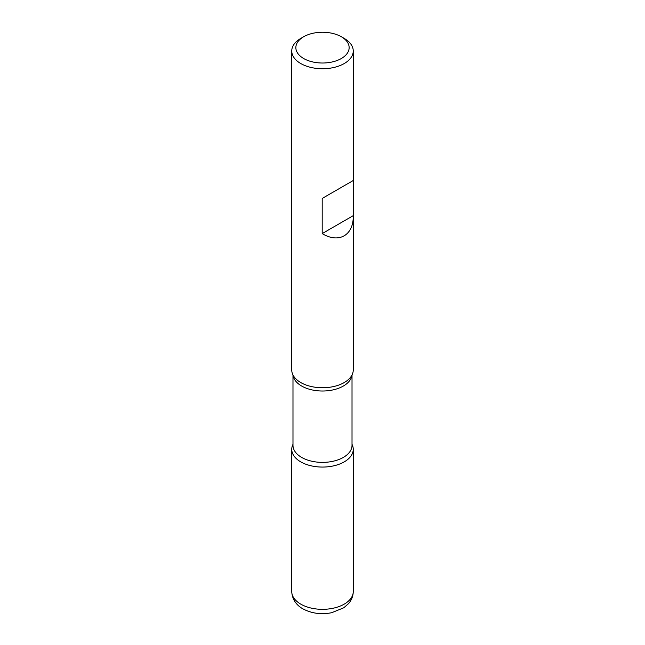 <?xml version="1.0" encoding="UTF-8"?>
<svg xmlns="http://www.w3.org/2000/svg" width="645" height="645" viewBox="0 0 645 645"><rect width="100%" height="100%" fill="white"/><g stroke="black" fill="none" stroke-linecap="round" stroke-linejoin="round"><path stroke-width="0.97" d="M344.245 38.434L341.342 36.757A26.647 15.383 0 0 0 303.658 36.757A26.647 15.383 0 0 0 303.658 58.51A26.647 15.383 0 0 0 341.342 58.51A26.647 15.383 0 0 0 341.342 36.757L344.245 38.426A30.75 17.754 180 0 1 344.245 38.434A30.75 17.754 180 0 1 353.25 50.979A30.75 17.754 180 0 1 334.263 67.386A30.75 17.754 180 0 1 300.755 63.532A30.75 17.754 180 0 1 291.75 50.979L291.75 369.996A30.75 17.754 0 0 0 294.08 376.777A30.75 17.754 0 0 0 300.755 382.55A30.75 17.754 0 0 0 350.92 376.777A30.75 17.754 0 0 0 353.25 369.996L353.25 180.511L322.194 198.442L322.194 233.587C338.738 243.737 353.597 235.328 353.25 216.019M291.75 50.979A30.75 17.754 180 0 1 300.755 38.434L303.658 36.757M300.755 461.868A30.75 17.754 180 0 1 292.983 444.341A30.75 17.754 0 0 0 291.75 449.315A30.75 17.754 0 0 0 300.755 461.868A30.75 17.754 0 0 0 334.263 465.714A30.75 17.754 0 0 0 353.25 449.315A30.75 17.754 0 0 0 352.017 444.341A30.75 17.754 180 0 1 338.165 464.585A30.75 17.754 180 0 1 300.755 461.868M353.25 50.979L353.25 180.511L322.194 198.442M353.242 215.664L322.194 233.587M292.983 374.971L292.983 445.34A29.517 17.044 0 0 0 301.626 457.394A29.517 17.044 0 0 0 333.796 461.086A29.517 17.044 0 0 0 352.017 445.34L352.017 374.971M351.952 375.092A29.517 17.044 180 0 1 332.893 389.927A29.517 17.044 180 0 1 301.626 386.024A29.517 17.044 180 0 1 293.048 375.092M353.25 591.578C353.17 596.085 351.614 600.092 348.566 603.591L343.777 607.784L331.675 612.718C321.162 614.758 311.567 613.46 302.884 608.824C298.683 606.574 292.185 601.204 291.75 591.578A30.75 17.754 0 0 0 300.755 604.131A30.75 17.754 0 0 0 334.263 607.977A30.75 17.754 0 0 0 353.25 591.578L353.25 449.315M291.75 591.578L291.75 449.315"/></g></svg>
